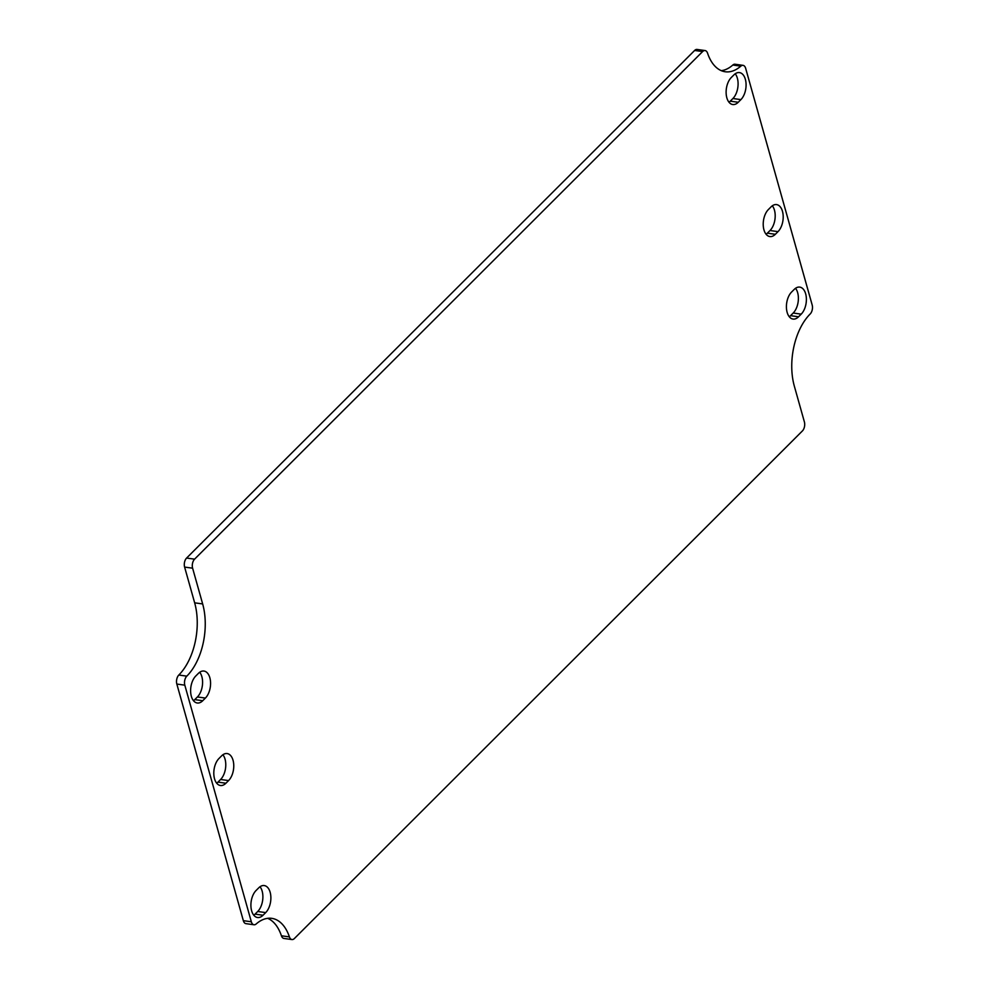 <?xml version="1.0" encoding="UTF-8"?>
<svg xmlns="http://www.w3.org/2000/svg" width="989" height="989" viewBox="0 0 989 989"><rect width="100%" height="100%" fill="white"/><g stroke="black" fill="none" stroke-linecap="round" stroke-linejoin="round"><path stroke-width="1.48" d="M694.624 50.464L702.61 51.564A6.577 3.783 -82.1 0 1 705.058 50.55L697.072 49.45A6.577 3.783 97.9 0 0 694.624 50.464L186.6 558.056A6.577 3.783 97.9 0 0 184.609 567.08L194.66 602.833A52.59 30.239 -82.1 0 1 178.811 675.03A6.577 3.783 97.9 0 0 176.833 684.054L243.343 920.672A6.577 3.783 97.9 0 0 245.964 923.652L253.963 924.764A6.577 3.783 -82.1 0 1 251.33 921.773L243.343 920.672M176.833 684.054L184.819 685.167A6.577 3.783 -82.1 0 1 186.81 676.142L178.811 675.03M184.819 685.167L251.33 921.773M743.036 65.348L735.037 64.236A6.577 3.783 97.9 0 0 732.812 65.039L740.81 66.152A6.577 3.783 -82.1 0 1 743.036 65.348A6.577 3.783 -82.1 0 1 745.657 68.328L812.167 304.946A6.577 3.783 -82.1 0 1 810.189 313.97A52.59 30.239 -82.1 0 0 794.34 386.167L804.391 421.92A6.577 3.783 -82.1 0 1 802.4 430.944L294.376 938.536A6.577 3.783 -82.1 0 1 291.928 939.55A6.577 3.783 -82.1 0 1 289.406 936.904A46.026 26.468 -82.1 0 0 271.752 918.348A46.026 26.468 -82.1 0 0 256.188 923.961A6.577 3.783 -82.1 0 1 253.963 924.764M740.81 66.152A46.026 26.468 -82.1 0 1 725.246 71.764A46.026 26.468 -82.1 0 1 707.58 53.208A6.577 3.783 -82.1 0 0 705.058 50.55M702.61 51.564L194.586 559.156L186.6 558.056M184.609 567.08L192.608 568.181A6.577 3.783 -82.1 0 1 194.586 559.156M192.608 568.181L202.658 603.933A52.59 30.239 -82.1 0 1 186.81 676.142M791.596 292.027L794.241 289.394A14.798 8.505 -82.1 0 1 799.742 287.107A14.798 8.505 -82.1 0 1 806.356 298.196A14.798 8.505 -82.1 0 1 801.201 314.143L798.556 316.789A14.798 8.505 -82.1 0 1 793.042 319.064A14.798 8.505 -82.1 0 1 786.44 307.975A14.798 8.505 -82.1 0 1 791.596 292.027M778.009 231.636L775.364 234.282A14.798 8.505 -82.1 0 1 769.85 236.556A14.798 8.505 -82.1 0 1 763.248 225.467A14.798 8.505 -82.1 0 1 768.404 209.52L771.049 206.874A14.798 8.505 -82.1 0 1 776.55 204.599A14.798 8.505 -82.1 0 1 783.164 215.689A14.798 8.505 -82.1 0 1 778.009 231.636L770.011 230.524A14.798 8.505 97.9 0 0 772.322 205.799M733.937 74.867A14.798 8.505 -82.1 0 1 739.451 72.593A14.798 8.505 -82.1 0 1 746.052 83.669A14.798 8.505 -82.1 0 1 740.897 99.617L738.251 102.263A14.798 8.505 -82.1 0 1 732.75 104.537A14.798 8.505 -82.1 0 1 726.149 93.46A14.798 8.505 -82.1 0 1 731.291 77.513L733.937 74.867M265.695 912.6L263.049 915.233A14.798 8.505 -82.1 0 1 257.548 917.52A14.798 8.505 -82.1 0 1 250.934 906.431A14.798 8.505 -82.1 0 1 256.089 890.483L258.735 887.838A14.798 8.505 -82.1 0 1 264.248 885.563A14.798 8.505 -82.1 0 1 270.85 896.652A14.798 8.505 -82.1 0 1 265.695 912.6L257.709 911.487A14.798 8.505 97.9 0 0 260.008 886.762M198.443 673.324A14.798 8.505 -82.1 0 1 203.944 671.049A14.798 8.505 -82.1 0 1 210.546 682.126A14.798 8.505 -82.1 0 1 205.391 698.073L202.745 700.719A14.798 8.505 -82.1 0 1 197.244 702.994A14.798 8.505 -82.1 0 1 190.642 691.904A14.798 8.505 -82.1 0 1 195.797 675.969L198.443 673.324M221.635 755.831A14.798 8.505 -82.1 0 1 227.136 753.556A14.798 8.505 -82.1 0 1 233.738 764.633A14.798 8.505 -82.1 0 1 228.583 780.581L225.937 783.226A14.798 8.505 -82.1 0 1 220.436 785.501A14.798 8.505 -82.1 0 1 213.834 774.424A14.798 8.505 -82.1 0 1 218.989 758.476L221.635 755.831M732.812 65.039A46.026 26.468 -82.1 0 1 721.315 70.676M267.685 918.324A46.026 26.468 -82.1 0 1 281.42 935.792A6.577 3.783 97.9 0 0 283.942 938.45L291.928 939.55M789.296 316.752A14.798 8.505 97.9 0 0 790.557 315.676L793.203 313.031A14.798 8.505 97.9 0 0 795.515 288.306M766.104 234.245A14.798 8.505 97.9 0 0 767.365 233.169L770.011 230.524M728.992 102.238A14.798 8.505 97.9 0 0 730.265 101.162L732.911 98.517A14.798 8.505 97.9 0 0 735.21 73.792M253.79 915.208A14.798 8.505 97.9 0 0 255.063 914.133L257.709 911.487M193.485 700.694A14.798 8.505 97.9 0 0 194.759 699.606L197.404 696.973A14.798 8.505 97.9 0 0 199.704 672.248M216.678 783.201A14.798 8.505 97.9 0 0 217.951 782.126L220.596 779.48A14.798 8.505 97.9 0 0 222.896 754.755M289.406 936.904L281.42 935.792M202.658 603.933L194.66 602.833M798.556 316.789L790.557 315.676M801.201 314.143L793.203 313.031M775.364 234.282L767.365 233.169M740.897 99.617L732.911 98.517M738.251 102.263L730.265 101.162M263.049 915.233L255.063 914.133M205.391 698.073L197.404 696.973M202.745 700.719L194.759 699.606M228.583 780.581L220.596 779.48M225.937 783.226L217.951 782.126"/></g></svg>
